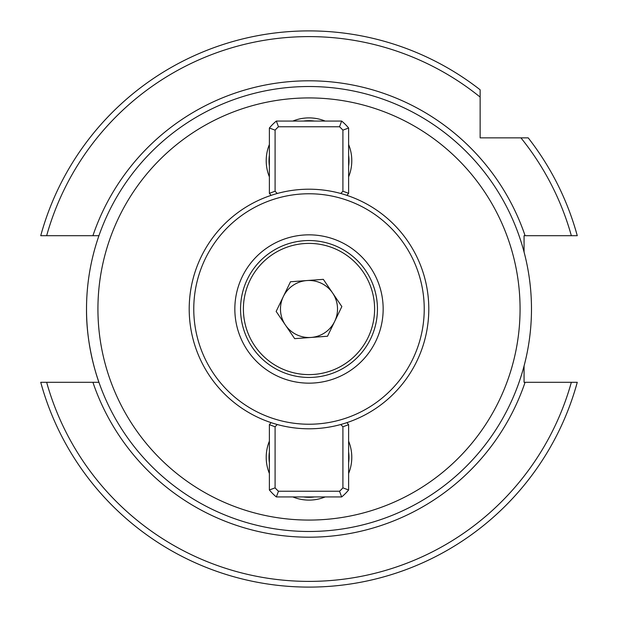 <?xml version="1.0" encoding="UTF-8"?>
<svg xmlns="http://www.w3.org/2000/svg" width="618" height="618" viewBox="0 0 618 618"><rect width="100%" height="100%" fill="white"/><g stroke="black" fill="none" stroke-linecap="round" stroke-linejoin="round"><path stroke-width="0.93" d="M269.378 176.833A42.781 42.781 0 0 1 269.378 144.527M292.847 121.058A42.781 42.781 0 0 1 325.153 121.058M348.622 144.527A42.781 42.781 0 0 1 348.622 176.833M269.378 473.473A42.781 42.781 0 0 1 269.378 441.167M348.622 441.167A42.781 42.781 0 0 1 348.622 473.473M524.064 365.964L524.064 382.303L571.349 382.303A272.399 272.399 0 0 1 46.651 382.303L40.734 382.303A278.1 278.1 0 0 0 577.266 382.303L571.349 382.303L577.266 382.303A278.1 278.1 0 0 1 40.734 382.303L98.942 382.303C99.181 383.09 86.08 348.413 86.52 309A222.48 222.48 0 0 1 309 86.52A222.48 222.48 0 0 1 531.48 309A222.48 222.48 0 0 1 309 531.48A222.48 222.48 0 0 1 86.52 309A222.48 222.48 0 0 1 309 86.52A222.48 222.48 0 0 1 531.48 309M98.942 235.697L92.909 235.697A228.181 228.181 0 0 1 525.091 235.697L524.064 235.697L524.064 252.036M92.909 235.697L40.734 235.697A278.1 278.1 0 0 1 480.14 89.795L480.14 137.86L528.205 137.86A278.1 278.1 0 0 1 577.266 235.697L525.091 235.697M309 30.9A278.1 278.1 0 0 1 480.14 89.795L480.14 97.08A272.399 272.399 0 0 0 46.651 235.697L40.734 235.697M325.153 496.942A42.781 42.781 0 0 1 292.847 496.942M571.349 235.697A272.399 272.399 0 0 0 520.92 137.86L528.205 137.86A278.1 278.1 0 0 1 577.266 235.697M368.073 337.536A65.601 65.601 0 0 0 337.536 249.927A65.601 65.601 0 0 0 249.927 280.464A65.601 65.601 0 0 0 280.464 368.073A65.601 65.601 0 0 0 368.073 337.536M247.362 279.228A68.459 68.459 0 0 1 338.772 247.362A68.459 68.459 0 0 1 370.638 338.772A68.459 68.459 0 0 1 279.228 370.638A68.459 68.459 0 0 1 247.362 279.228M311.101 337.443A28.521 28.521 0 0 0 332.584 292.963A28.521 28.521 0 0 0 283.314 296.594A28.521 28.521 0 0 0 311.101 337.443M323.322 279.344L290.483 281.762L276.153 311.426L294.678 338.656L327.517 336.238L341.847 306.574L323.322 279.344M201.128 256.895A119.799 119.799 0 0 1 361.105 201.128A119.799 119.799 0 0 1 416.872 361.105A119.799 119.799 0 0 1 256.895 416.872A119.799 119.799 0 0 1 201.128 256.895A119.799 119.799 0 0 0 256.895 416.872A119.799 119.799 0 0 0 416.872 361.105M375.775 341.26A74.16 74.16 0 0 1 276.74 375.775A74.16 74.16 0 0 1 242.225 276.74A74.16 74.16 0 0 1 341.26 242.225A74.16 74.16 0 0 1 375.775 341.26M303.577 496.942A39.985 39.985 0 0 0 314.423 496.942M269.378 451.897A39.985 39.985 0 0 0 269.378 462.743M340.727 424.52A45.639 45.639 0 0 1 342.913 426.783L348.622 424.666L348.622 489.974A51.34 51.34 0 0 1 341.654 496.942L276.346 496.942A51.34 51.34 0 0 1 269.378 489.974L269.378 424.666A51.34 51.34 0 0 1 271.132 422.65M269.378 424.666L275.087 426.783A45.639 45.639 0 0 1 277.273 424.52M275.087 426.783L275.087 487.857L269.378 489.974M276.346 496.942L278.463 491.233A45.639 45.639 0 0 1 275.087 487.857M278.463 491.233L339.537 491.233L341.654 496.942M348.622 489.974L342.913 487.857A45.639 45.639 0 0 1 339.537 491.233M342.913 487.857L342.913 426.783M346.868 422.65A51.34 51.34 0 0 1 348.622 424.666M348.622 462.743A39.985 39.985 0 0 0 348.622 451.897M314.423 121.058A39.985 39.985 0 0 0 303.577 121.058M348.622 166.103A39.985 39.985 0 0 0 348.622 155.257M277.273 193.48A45.639 45.639 0 0 1 275.087 191.217L269.378 193.334L269.378 128.026A51.34 51.34 0 0 1 276.346 121.058L341.654 121.058A51.34 51.34 0 0 1 348.622 128.026L348.622 193.334A51.34 51.34 0 0 1 346.868 195.35M348.622 193.334L342.913 191.217A45.639 45.639 0 0 1 340.727 193.48M342.913 191.217L342.913 130.143L348.622 128.026M341.654 121.058L339.537 126.767A45.639 45.639 0 0 1 342.913 130.143M339.537 126.767L278.463 126.767L276.346 121.058M269.378 128.026L275.087 130.143A45.639 45.639 0 0 1 278.463 126.767M275.087 130.143L275.087 191.217M271.132 195.35A51.34 51.34 0 0 1 269.378 193.334M269.378 155.257A39.985 39.985 0 0 0 269.378 166.103M520.07 309A211.07 211.07 0 0 1 309 520.07A211.07 211.07 0 0 1 97.93 309A211.07 211.07 0 0 1 309 97.93A211.07 211.07 0 0 1 520.07 309M525.091 382.303A228.181 228.181 0 0 1 92.909 382.303M412.762 359.12A115.234 115.234 0 0 0 359.12 205.238A115.234 115.234 0 0 0 205.238 258.88A115.234 115.234 0 0 0 258.88 412.762A115.234 115.234 0 0 0 412.762 359.12"/></g></svg>
